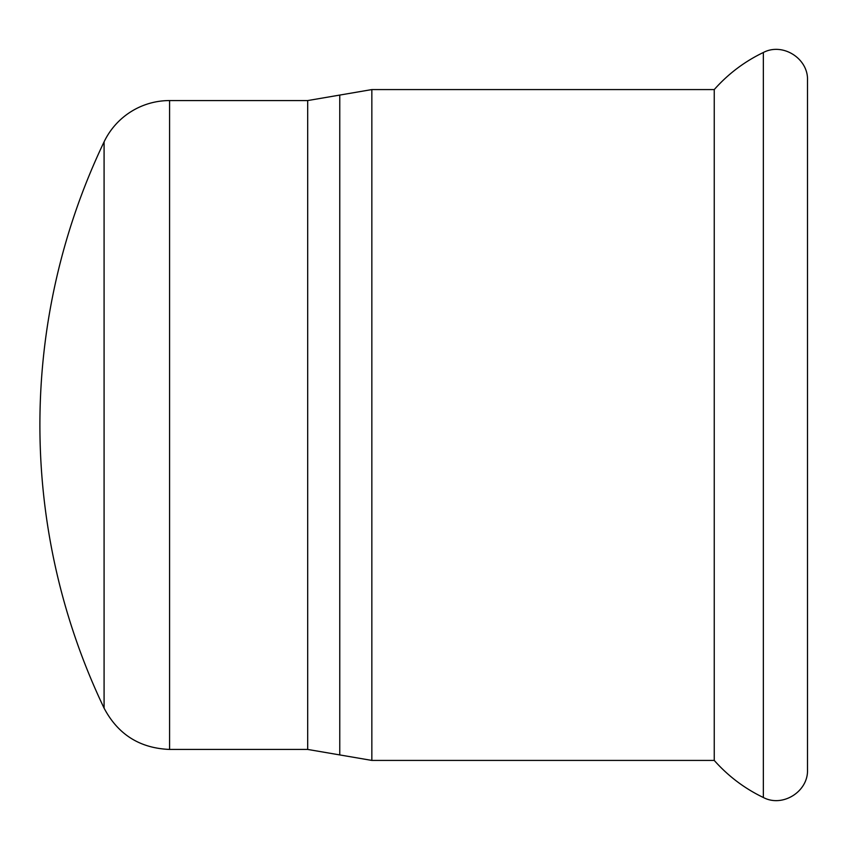 <?xml version="1.0" encoding="UTF-8"?>
<svg xmlns="http://www.w3.org/2000/svg" width="850" height="850" viewBox="0 0 850 850"><rect width="100%" height="100%" fill="white"/><g stroke="black" fill="none" stroke-linecap="round" stroke-linejoin="round"><path stroke-width="1.27" d="M714.244 760.421L714.244 89.579L371.843 89.579L371.843 760.421L714.244 760.421C728.131 776.082 744.494 788.439 763.353 797.502C782.627 807.755 808.446 791.488 807.5 769.675L807.5 80.325C808.446 58.512 782.627 42.245 763.353 52.498L763.353 797.502M104.082 141.854A656.572 656.572 0 0 0 104.082 708.135L104.082 141.854A72.601 72.601 0 0 1 169.575 100.566L307.689 100.566L307.689 749.434L169.575 749.434L169.575 100.566M807.5 91.513L807.5 769.675M371.843 760.421L339.766 754.928L339.766 95.073L371.843 89.579M763.353 52.498C744.494 61.561 728.131 73.918 714.244 89.579M104.082 708.146C117.991 734.474 139.825 748.234 169.575 749.434M339.766 754.928L307.689 749.434M339.766 95.073L307.689 100.566"/></g></svg>
